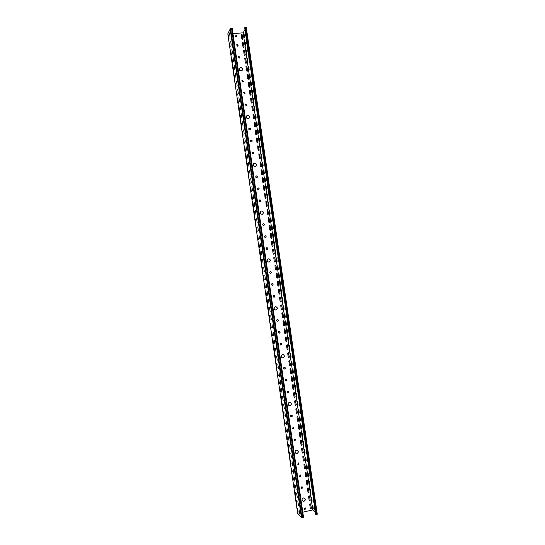 <?xml version="1.0" encoding="UTF-8"?>
<svg xmlns="http://www.w3.org/2000/svg" width="545" height="545" viewBox="0 0 545 545"><rect width="100%" height="100%" fill="white"/><g stroke="black" fill="none" stroke-linecap="round" stroke-linejoin="round"><path stroke-width="0.82" d="M263.419 223.77L263.18 223.838C262.424 224.656 262.588 225.221 263.671 225.521L263.896 225.46C264.666 224.642 264.502 224.077 263.419 223.77M263.862 225.473C264.591 224.649 264.414 224.09 263.344 223.804L263.146 223.852M266.907 247.682L266.784 247.709C265.906 248.5 266.028 249.079 267.159 249.433L267.275 249.412C268.167 248.622 268.045 248.043 266.907 247.682M267.241 249.419C268.086 248.622 267.956 248.043 266.832 247.703L266.743 247.723M268.535 258.841L268.399 258.868C266.607 260.34 266.818 261.45 269.019 262.186L269.121 262.172C270.947 260.708 270.749 259.597 268.535 258.841M269.087 262.179C270.872 260.701 270.661 259.597 268.46 258.855L268.365 258.875M258.187 187.902L257.812 188.045C257.22 188.883 257.431 189.422 258.439 189.653L258.807 189.524C259.406 188.686 259.195 188.141 258.187 187.902M258.773 189.544C259.325 188.706 259.107 188.175 258.119 187.95L257.778 188.066M270.395 271.594L270.388 271.594C269.387 272.337 269.468 272.922 270.647 273.352L270.647 273.345C271.662 272.602 271.574 272.016 270.395 271.594M273.883 295.506C272.902 296.173 272.943 296.759 274.012 297.27L274.135 297.257C275.123 296.589 275.075 295.996 273.999 295.499L273.883 295.506M273.972 297.27L274.06 297.263C275.041 296.609 275.007 296.024 273.965 295.499M275.511 306.665C273.665 307.87 273.706 308.988 275.634 310.03L276.002 310.01C277.848 308.79 277.8 307.666 275.838 306.651L275.511 306.665M275.6 310.023L275.92 310.01C277.766 308.811 277.725 307.687 275.804 306.644M265.163 235.726L264.979 235.774C264.161 236.578 264.311 237.15 265.415 237.477L265.592 237.436C266.416 236.632 266.273 236.06 265.163 235.726M265.551 237.45C266.341 236.632 266.185 236.067 265.088 235.753L264.945 235.787M249.467 128.123L248.936 128.388C248.547 129.213 248.813 129.71 249.719 129.874L250.244 129.615C250.632 128.79 250.373 128.293 249.467 128.123M250.209 129.649L249.399 128.198L248.902 128.429M252.955 152.035L252.478 152.253C252.015 153.084 252.26 153.595 253.207 153.785L253.677 153.574C254.14 152.743 253.902 152.232 252.955 152.035M253.643 153.601C254.065 152.777 253.813 152.273 252.887 152.096L252.444 152.287M254.583 163.193L253.725 163.561C252.778 165.162 253.227 166.15 255.067 166.538L255.905 166.184C256.872 164.59 256.436 163.595 254.583 163.193M255.871 166.218C256.797 164.624 256.341 163.636 254.515 163.248L253.691 163.595M244.228 92.255L243.642 92.589L244.487 94.006L245.073 93.679L244.228 92.255M245.039 93.72L244.167 92.343L243.608 92.636M256.443 175.946L256.027 176.11C255.489 176.948 255.707 177.479 256.695 177.697L257.104 177.541C257.649 176.703 257.431 176.171 256.443 175.946M257.063 177.561C257.574 176.723 257.342 176.205 256.375 176.001L255.993 176.137M259.931 199.858L259.597 199.974C258.957 200.805 259.147 201.357 260.183 201.609L260.51 201.5C261.157 200.669 260.966 200.117 259.931 199.858M260.469 201.521C261.082 200.683 260.878 200.144 259.863 199.899L259.563 199.995M261.559 211.017L261.007 211.188C259.679 212.775 260.026 213.838 262.043 214.362L262.567 214.205C263.923 212.625 263.589 211.562 261.559 211.017M262.533 214.226C263.848 212.639 263.501 211.583 261.484 211.051L260.973 211.208M251.211 140.079L250.7 140.324C250.284 141.148 250.536 141.652 251.463 141.829L251.96 141.591C252.39 140.767 252.137 140.263 251.211 140.079M251.933 141.625C252.308 140.801 252.049 140.31 251.143 140.147L250.673 140.358M291.323 415.065C290.505 415.488 290.39 416.039 290.996 416.714L291.582 416.823C292.406 416.394 292.508 415.842 291.902 415.167L291.323 415.065M290.955 416.687L291.5 416.768L291.861 415.147M294.811 438.977L294.429 440.592L295.07 440.735L295.445 439.113L294.811 438.977M294.389 440.564L294.981 440.673L295.404 439.079M296.439 450.136C294.947 450.872 294.688 451.887 295.663 453.195L296.93 453.488C298.428 452.738 298.68 451.716 297.686 450.415L296.439 450.136M295.622 453.161L296.841 453.42C298.319 452.697 298.585 451.689 297.645 450.388M286.091 379.197C285.226 379.667 285.151 380.233 285.866 380.894L286.35 380.955C287.215 380.478 287.29 379.906 286.568 379.252L286.091 379.197M285.825 380.873L286.268 380.914C287.12 380.465 287.208 379.906 286.527 379.238M298.299 462.889L297.877 464.476L298.558 464.647L298.98 463.052L298.299 462.889M297.836 464.442L298.469 464.572L298.933 463.018M301.787 486.801L301.331 488.361L302.046 488.558L302.502 486.992L301.787 486.801M301.283 488.32L301.957 488.477L302.455 486.951M303.415 497.96C302.005 498.634 301.705 499.615 302.502 500.909L303.906 501.311C305.323 500.63 305.622 499.642 304.805 498.348L303.415 497.96M302.461 500.869L303.817 501.223C305.207 500.569 305.52 499.595 304.757 498.3M293.067 427.021L292.713 428.656L293.326 428.779L293.673 427.137L293.067 427.021M292.672 428.622L293.244 428.717L293.632 427.117M277.371 319.418C276.417 320.017 276.424 320.603 277.385 321.175L277.63 321.168C278.577 320.569 278.57 319.983 277.603 319.411L277.371 319.418M277.344 321.168L277.548 321.162C278.495 320.583 278.495 319.997 277.569 319.411M280.859 343.33C279.939 343.875 279.912 344.454 280.764 345.067L281.118 345.087C282.038 344.535 282.065 343.956 281.2 343.343L280.859 343.33M280.729 345.06L281.036 345.067C281.942 344.542 281.983 343.963 281.159 343.336M282.487 354.488C280.77 355.469 280.675 356.566 282.208 357.786L282.978 357.84C284.701 356.839 284.783 355.735 283.223 354.536L282.487 354.488M282.174 357.772L282.896 357.813C284.606 356.839 284.701 355.742 283.182 354.522M272.139 283.55C271.137 284.252 271.206 284.844 272.33 285.314L272.391 285.301C273.392 284.592 273.324 284.006 272.193 283.543L272.139 283.55M272.289 285.314L272.316 285.308C273.311 284.626 273.256 284.04 272.159 283.55M284.347 367.241C283.461 367.739 283.4 368.304 284.163 368.951L284.606 368.999C285.491 368.495 285.546 367.93 284.783 367.282L284.347 367.241M284.122 368.938L284.524 368.965C285.396 368.488 285.464 367.923 284.742 367.269M287.835 391.153C286.983 391.61 286.895 392.168 287.569 392.836L288.094 392.911C288.945 392.448 289.034 391.889 288.346 391.221L287.835 391.153M287.535 392.816L288.012 392.87C288.85 392.434 288.945 391.882 288.305 391.208M289.463 402.312C287.869 403.143 287.678 404.199 288.891 405.487L289.954 405.664C291.555 404.819 291.738 403.756 290.505 402.476L289.463 402.312M288.85 405.466L289.872 405.616C291.452 404.799 291.65 403.743 290.465 402.455M279.115 331.374C278.182 331.946 278.168 332.525 279.074 333.124L279.374 333.131C280.307 332.552 280.321 331.966 279.401 331.38L279.115 331.374M279.033 333.118L279.292 333.111C280.219 332.559 280.239 331.98 279.367 331.374M240.624 67.546L239.439 68.261C238.969 69.76 239.528 70.639 241.115 70.891L242.287 70.196C242.777 68.69 242.225 67.805 240.624 67.546M242.259 70.244C242.695 68.752 242.13 67.887 240.563 67.641L239.412 68.309M238.996 56.387L238.369 56.775L239.255 58.138L239.882 57.756L238.996 56.387M239.855 57.804L238.942 56.489L238.335 56.83M242.484 80.299L241.885 80.653L242.743 82.05L243.343 81.702L242.484 80.299M243.315 81.75L242.423 80.394L241.851 80.701M245.972 104.211L245.4 104.524L246.231 105.962L246.796 105.655L245.972 104.211M246.769 105.696L245.911 104.293L245.373 104.565M247.6 115.37L246.544 115.928C245.877 117.488 246.395 118.415 248.091 118.715L249.133 118.176C249.821 116.616 249.31 115.683 247.6 115.37M249.099 118.211C249.739 116.664 249.222 115.744 247.539 115.445L246.51 115.969M237.252 44.431L236.612 44.84L237.511 46.182L238.151 45.78L237.252 44.431M238.117 45.835L237.198 44.54L236.584 44.894M300.043 474.845L299.6 476.419L300.302 476.603L300.738 475.022L300.043 474.845M299.559 476.378L300.213 476.521L300.697 474.988M286.561 341.79L287.017 341.143L286.016 336.701L285.362 337.348L285.941 341.327L286.561 341.79M286.316 341.776L286.942 341.122L285.975 336.694M287.726 349.747L288.182 349.093L287.195 344.665L286.52 345.305L287.106 349.284L287.726 349.747M287.453 349.72L288.101 349.072L287.154 344.651M284.245 325.883L284.701 325.236L284.122 321.257L283.652 320.787L283.039 321.434L283.618 325.413L284.245 325.883M284.04 325.876L284.619 325.222L283.611 320.78M285.403 333.833L285.859 333.186L284.831 328.744L284.204 329.391L284.783 333.37L285.403 333.833M285.178 333.826L285.778 333.172L284.79 328.737M291.207 373.611L291.664 372.957L290.737 368.543L290.008 369.176L290.587 373.155L291.207 373.611M290.88 373.563L291.582 372.923L290.696 368.529M292.365 381.568L292.822 380.914L291.916 376.506L291.166 377.133L291.745 381.112L292.365 381.568M292.025 381.514L292.74 380.873L291.868 376.493M288.884 357.704L289.341 357.05L288.38 352.622L287.685 353.262L288.264 357.241L288.884 357.704M288.598 357.67L289.259 357.023L288.339 352.615M290.042 365.654L290.499 365.007L289.559 360.586L288.843 361.219L289.422 365.198L290.042 365.654M289.736 365.62L290.417 364.973L289.518 360.572M277.276 278.148L277.739 277.514L277.16 273.536L276.54 273.059L276.077 273.692L276.656 277.671L277.276 278.148M277.221 278.154L277.664 277.521L277.078 273.542L276.506 273.065M278.441 286.105L278.897 285.464L278.318 281.486L277.725 281.009L277.235 281.649L277.821 285.628L278.441 286.105M278.352 286.111L278.822 285.471L278.243 281.493L277.684 281.016M274.959 262.24L275.416 261.6L274.837 257.628L274.169 257.151L273.753 257.778L274.333 261.757L274.959 262.24L275.341 261.62L274.762 257.642L274.135 257.165M276.117 270.191L276.581 269.557L275.995 265.579L275.354 265.102L274.918 265.735L275.498 269.714L276.117 270.191M276.083 270.197L276.499 269.571L275.92 265.592L275.32 265.115M281.922 309.969L282.378 309.328L281.799 305.35L281.281 304.873L280.723 305.52L281.302 309.499L281.922 309.969M281.765 309.969L282.303 309.322L281.724 305.343L281.24 304.873M283.08 317.926L283.536 317.279L282.957 313.307L282.467 312.83L281.881 313.477L282.46 317.456L283.08 317.926M282.903 317.919L283.461 317.272L282.426 312.823M279.49 294.062L280.062 293.421L279.476 289.443L278.911 288.959L278.4 289.606L278.979 293.585L279.531 294.062L279.98 293.421L279.401 289.443L278.87 288.966M280.764 302.012L281.22 301.371L280.641 297.393L280.096 296.916L279.558 297.563L280.137 301.542L280.764 302.012M280.627 302.019L281.138 301.371L280.559 297.393L280.055 296.916M305.132 469.075L305.588 468.407L304.812 464.081L303.933 464.653L304.512 468.632L305.132 469.075M304.662 468.932L305.5 468.332L304.771 464.054M306.29 477.032L306.746 476.357L305.983 472.045L305.098 472.61L305.677 476.589L306.29 477.032M305.813 476.882L306.658 476.282L305.936 472.011M302.809 453.168L303.265 452.5L302.475 448.16L301.61 448.739L302.196 452.718L302.809 453.168M302.359 453.038L303.177 452.432L302.427 448.133M303.974 461.118L304.423 460.45L303.647 456.124L302.775 456.696L303.354 460.675L303.974 461.118M303.51 460.988L304.335 460.382L303.599 456.09M309.771 500.896L310.228 500.221L309.485 495.93L308.579 496.481L309.158 500.46L309.771 500.896M309.274 500.726L310.139 500.133L309.437 495.889M310.936 508.853L311.386 508.172L310.65 503.887L309.737 504.438L310.316 508.417L310.936 508.853M310.425 508.676L311.297 508.083L310.602 503.846M307.455 484.989L307.905 484.314L307.148 480.009L306.256 480.567L306.835 484.546L307.455 484.989M306.964 484.832L307.816 484.232L307.101 479.968M308.613 492.939L309.07 492.264L308.32 487.966L307.414 488.524L308 492.503L308.613 492.939M308.116 492.775L308.974 492.183L308.272 487.932M295.846 405.432L296.303 404.772L295.438 400.391L294.647 401.004L295.227 404.976L295.846 405.432M295.458 405.357L296.221 404.731L295.397 400.371M297.011 413.389L297.461 412.729L296.616 408.355L295.812 408.954L296.391 412.933L297.011 413.389M296.609 413.301L297.379 412.681L296.569 408.334M293.523 389.525L293.98 388.864L293.087 384.47L292.324 385.09L292.91 389.069L293.523 389.525M293.169 389.464L293.898 388.83L293.047 384.45M294.688 397.475L295.145 396.821L294.266 392.427L293.489 393.047L294.068 397.026L294.688 397.475M294.314 397.407L295.056 396.78L294.225 392.414M300.493 437.254L300.942 436.593L300.132 432.24L299.294 432.825L299.873 436.804L300.493 437.254M300.057 437.144L300.86 436.531L300.091 432.212M301.651 445.211L302.107 444.543L301.303 440.203L300.452 440.782L301.031 444.761L301.651 445.211M301.208 445.088L302.019 444.482L301.262 440.169M298.17 421.346L298.626 420.679L297.788 416.312L296.971 416.911L297.55 420.89L298.17 421.346M297.754 421.251L298.537 420.631L297.747 416.291M299.328 429.296L299.784 428.636L298.96 424.276L298.129 424.868L298.715 428.847L299.328 429.296M298.905 429.194L299.696 428.581L298.919 424.248M249.426 87.22L249.889 86.614L249.31 82.642L248.309 82.343L248.799 86.71L249.426 87.22M249.76 87.057L249.242 82.731L248.275 82.39M250.584 95.177L251.047 94.571L250.468 90.593L249.474 90.286L249.957 94.667L250.584 95.177M250.918 95.014L250.407 90.681L249.447 90.334M247.103 71.306L247.566 70.707L246.987 66.735L245.972 66.449L246.476 70.796L247.103 71.306M247.457 71.129L246.926 66.831L245.945 66.497M248.268 79.263L248.731 78.664L248.152 74.685L247.137 74.392L247.634 78.752L248.268 79.263M248.609 79.093L248.084 74.781L247.11 74.447M254.065 119.042L254.529 118.435L253.95 114.457L252.975 114.13L253.439 118.538L254.065 119.042M254.372 118.905L253.881 114.532L252.948 114.171M255.23 126.999L255.694 126.386L255.108 122.407L254.147 122.073L254.604 126.495L255.23 126.999M255.523 126.869L255.046 122.482L254.12 122.114M251.749 103.128L252.212 102.521L251.627 98.55L250.639 98.236L251.122 102.623L251.749 103.128M252.069 102.978L251.565 98.631L250.611 98.277M252.907 111.085L253.371 110.478L252.791 106.5L251.81 106.18L252.281 110.581L252.907 111.085M253.221 110.942L252.723 106.582L251.776 106.227M243.622 47.442L244.085 46.85L243.506 42.871L242.477 42.605L242.995 46.925L243.622 47.442M243.99 47.245L243.445 42.98L242.45 42.66M242.464 39.485L242.927 38.893L242.348 34.914L241.312 34.655L241.837 38.968L242.464 39.485M242.832 39.288L242.287 35.03L241.285 34.71M245.945 63.356L246.408 62.757L245.829 58.778L244.807 58.499L245.318 62.838L245.945 63.356M246.299 63.172L245.768 58.88L244.78 58.553M244.78 55.399L245.25 54.8L244.671 50.821L243.642 50.549L244.153 54.882L244.78 55.399M245.141 55.209L244.603 50.93L243.615 50.603M267.997 214.505L268.453 213.878L267.874 209.9L267.07 209.471L267.37 214.015L267.997 214.505M268.12 214.471L267.799 209.941L267.036 209.491M269.155 222.462L269.618 221.835L269.032 217.857L268.256 217.414L268.528 221.972L269.155 222.462M269.264 222.435L268.964 217.891L268.215 217.435M265.674 198.591L266.137 197.971L265.551 193.993L264.713 193.577L265.047 198.101L265.674 198.591M265.837 198.543L265.483 194.04L264.679 193.604M266.832 206.548L267.295 205.928L266.716 201.95L265.892 201.521L266.212 206.058L266.832 206.548M266.982 206.507L266.641 201.991L265.858 201.548M272.636 246.326L273.099 245.693L272.514 241.721L271.798 241.258L271.43 241.864L272.016 245.843L272.636 246.326M272.677 246.32L273.025 245.72L272.439 241.742L271.764 241.272M273.794 254.283L274.258 253.65L273.679 249.671L272.984 249.201L272.595 249.821L273.174 253.8L273.794 254.283M273.815 254.277L274.183 253.67L273.604 249.692L272.95 249.215M270.313 230.412L270.776 229.786L270.197 225.807L269.434 225.364L269.114 225.95L269.693 229.929L270.313 230.412M270.402 230.399L270.122 225.841L269.4 225.378M271.478 238.369L271.935 237.743L271.356 233.764L270.62 233.308L270.272 233.907L270.851 237.886L271.478 238.369M271.539 238.356L271.86 237.77L271.281 233.791L270.579 233.321M258.712 150.863L259.175 150.25L258.589 146.271L257.662 145.91L258.085 150.365L258.712 150.863M258.97 150.761L258.521 146.333L257.628 145.944M259.87 158.82L260.333 158.2L259.754 154.228L258.834 153.853L259.243 158.323L259.87 158.82M260.115 158.724L259.686 154.29L258.8 153.888M256.388 134.949L256.852 134.343L256.273 130.364L255.319 130.017L255.762 134.452L256.388 134.949M256.675 134.833L256.204 130.432L255.285 130.057M257.547 142.906L258.01 142.293L257.431 138.314L256.491 137.967L256.927 142.409L257.547 142.906M257.819 142.797L257.363 138.382L256.457 138.001M263.351 182.684L263.814 182.064L263.235 178.086L262.363 177.69L262.724 182.187L263.351 182.684M263.555 182.616L263.16 178.14L262.329 177.718M264.516 190.641L264.972 190.021L264.393 186.043L263.535 185.634L263.889 190.144L264.516 190.641M264.7 190.58L264.325 186.09L263.501 185.661M261.028 166.77L261.491 166.157L260.912 162.178L260.006 161.797L260.408 166.273L261.028 166.77M261.266 166.688L260.844 162.24L259.979 161.831M262.193 174.727L262.656 174.107L262.07 170.135L261.184 169.747L261.566 174.23L262.193 174.727M262.411 174.652L262.002 170.19L261.15 169.774M245.23 32.319L245.584 36.011L245.23 32.319M229.5 32.979L230.051 37.053L229.5 32.979M246.401 40.364L246.756 44.043L246.401 40.364M230.678 41.059L231.23 45.126L230.678 41.059M247.58 48.41L247.934 52.082L247.58 48.41M231.857 49.139L232.415 53.206L231.857 49.139M248.752 56.455L249.106 60.12L248.752 56.455M233.035 57.218L233.594 61.285L233.035 57.218M249.923 64.494L250.278 68.152L249.923 64.494M234.214 65.298L234.772 69.358L234.214 65.298M251.095 72.54L251.449 76.191L251.095 72.54M235.392 73.377L235.951 77.438L235.392 73.377M252.274 80.585L252.628 84.23L252.274 80.585M236.571 81.457L237.13 85.517L236.571 81.457M253.445 88.631L253.8 92.262L253.445 88.631M237.749 89.537L238.308 93.597L237.749 89.537M254.617 96.676L254.971 100.3L254.617 96.676M238.928 97.616L239.493 101.67L238.928 97.616M255.789 104.722L256.15 108.339L255.789 104.722M240.107 105.696L240.672 109.749L240.107 105.696M256.967 112.761L257.322 116.378L256.967 112.761M241.285 113.769L241.851 117.829L241.285 113.769M258.139 120.806L258.493 124.41L258.139 120.806M242.464 121.848L243.029 125.909L242.464 121.848M259.311 128.852L259.672 132.449L259.311 128.852M243.642 129.928L244.208 133.981L243.642 129.928M260.49 136.897L260.844 140.487L260.49 136.897M244.821 138.008L245.393 142.061L244.821 138.008M261.661 144.943L262.016 148.526L261.661 144.943M245.999 146.087L246.572 150.141L245.999 146.087M262.833 152.988L263.194 156.565L262.833 152.988M247.178 154.167L247.75 158.22L247.178 154.167M264.005 161.034L264.366 164.597L264.005 161.034M248.357 162.246L248.929 166.3L248.357 162.246M265.183 169.073L265.538 172.636L265.183 169.073M249.535 170.326L250.107 174.373L249.535 170.326M266.355 177.118L266.716 180.674L266.355 177.118M250.714 178.406L251.293 182.452L250.714 178.406M267.527 185.164L267.888 188.713L267.527 185.164M251.892 186.485L252.471 190.532L251.892 186.485M268.699 193.209L269.06 196.752L268.699 193.209M253.071 194.565L253.65 198.612L253.071 194.565M269.877 201.255L270.238 204.784L269.877 201.255M254.249 202.645L254.828 206.691L254.249 202.645M271.049 209.3L271.41 212.822L271.049 209.3M255.428 210.724L256.007 214.771L255.428 210.724M272.221 217.339L272.589 220.861L272.221 217.339M256.606 218.804L257.192 222.844L256.606 218.804M273.392 225.385L273.76 228.9L273.392 225.385M257.785 226.884L258.371 230.923L257.785 226.884M274.571 233.43L274.932 236.939L274.571 233.43M258.964 234.963L259.549 239.003L258.964 234.963M275.743 241.476L276.111 244.978L275.743 241.476M260.142 243.043L260.728 247.083L260.142 243.043M276.915 249.521L277.282 253.016L276.915 249.521M261.321 251.122L261.907 255.162L261.321 251.122M278.093 257.567L278.454 261.055L277.821 257.628M262.499 259.202L263.092 263.242L262.499 259.202M279.265 265.613L279.633 269.087L278.992 265.66M263.678 267.282L264.271 271.321L263.678 267.282M280.437 273.651L280.804 277.126L280.164 273.692M264.856 275.361L265.449 279.401L264.856 275.361M281.608 281.697L281.976 285.164L281.336 281.724M266.042 283.441L266.628 287.481L266.042 283.441M282.787 289.742L283.155 293.203L282.787 289.742M267.22 291.521L267.813 295.56L267.22 291.521M283.959 297.788L284.327 301.242L283.959 297.788M268.399 299.6L268.992 303.64L268.399 299.6M285.13 305.834L285.505 309.281L285.13 305.834M269.577 307.68L270.17 311.72L269.577 307.68M286.302 313.879L286.677 317.319L286.302 313.879M270.756 315.759L271.349 319.799L270.756 315.759M287.481 321.918L287.849 325.358L287.481 321.918M271.935 323.839L272.534 327.879L271.935 323.839M288.652 329.963L289.027 333.397L288.652 329.963M273.113 331.919L273.713 335.958L273.113 331.919M289.824 338.009L290.199 341.436L289.824 338.009M274.292 339.998L274.891 344.038L274.292 339.998M290.996 346.055L291.371 349.474L290.996 346.055M275.47 348.078L276.07 352.118L275.47 348.078M292.175 354.1L292.549 357.513L292.175 354.1M276.649 356.151L277.255 360.197L276.649 356.151M293.346 362.146L293.721 365.552L293.346 362.146M277.827 364.23L278.434 368.277L277.827 364.23M294.518 370.184L294.899 373.591L294.518 370.184M279.006 372.31L279.612 376.357L279.006 372.31M295.697 378.23L296.071 381.629L295.697 378.23M280.185 380.39L280.791 384.436L280.185 380.39M296.868 386.276L297.243 389.668L296.868 386.276M281.363 388.469L281.969 392.516L281.363 388.469M298.04 394.321L298.422 397.707L298.04 394.321M282.542 396.549L283.155 400.595L282.542 396.549M299.212 402.367L299.593 405.746L299.212 402.367M283.72 404.628L284.333 408.675L283.72 404.628M300.39 410.412L300.772 413.791L300.39 410.412M284.899 412.708L285.512 416.755L284.899 412.708M301.562 418.458L301.944 421.83L301.562 418.458M286.077 420.788L286.69 424.834L286.077 420.788M302.734 426.497L303.115 429.869L302.734 426.497M287.256 428.867L287.876 432.914L287.256 428.867M303.906 434.542L304.294 437.907L303.906 434.542M288.434 436.947L289.054 441L288.434 436.947M305.084 442.588L305.466 445.946L305.084 442.588M289.613 445.027L290.233 449.08L289.613 445.027M306.256 450.633L306.637 453.985L306.256 450.633M290.792 453.106L291.411 457.16L290.792 453.106M307.428 458.679L307.816 462.024L307.428 458.679M291.97 461.186L292.597 465.239L291.97 461.186M308.599 466.724L308.988 470.062L308.599 466.724M293.149 469.265L293.775 473.319L293.149 469.265M309.778 474.763L310.166 478.108L309.778 474.763M294.327 477.345L294.954 481.399L294.327 477.345M310.95 482.809L311.338 486.147L310.95 482.809M295.506 485.425L296.133 489.485L295.506 485.425M312.122 490.854L312.51 494.186L312.122 490.854M296.684 493.504L297.318 497.565L296.684 493.504M313.3 498.9L313.688 502.224L313.3 498.9M297.863 501.584L298.497 505.644L297.863 501.584M314.472 506.945L314.86 510.263L314.472 506.945M299.041 509.664L299.675 513.724L299.041 509.664M244.126 34.308L244.48 37.966L244.126 34.308M245.291 42.292L245.645 45.944L245.291 42.292M246.456 50.276L246.81 53.921L246.456 50.276M247.621 58.261L247.975 61.898L247.621 58.261M248.786 66.245L249.14 69.869L248.786 66.245M249.951 74.229L250.305 77.846L249.951 74.229M251.116 82.213L251.47 85.824L251.116 82.213M252.281 90.198L252.635 93.801L252.281 90.198M253.445 98.182L253.8 101.779L253.445 98.182M254.61 106.166L254.965 109.756L254.61 106.166M255.775 114.15L256.13 117.734L255.775 114.15M256.94 122.135L257.295 125.711L256.94 122.135M258.105 130.119L258.459 133.689L258.105 130.119M259.27 138.103L259.624 141.666L259.27 138.103M260.435 146.087L260.789 149.637L260.435 146.087M261.6 154.072L261.954 157.614L261.6 154.072M262.765 162.056L263.119 165.591L262.765 162.056M263.93 170.04L264.291 173.569L263.93 170.04M265.095 178.024L265.456 181.546L265.095 178.024M266.26 186.009L266.621 189.524L266.26 186.009M267.425 193.993L267.786 197.501L267.425 193.993M268.59 201.977L268.951 205.479L268.59 201.977M269.755 209.961L270.116 213.456L269.755 209.961M270.92 217.946L271.281 221.434L270.92 217.946M272.084 225.93L272.446 229.411L272.084 225.93M273.249 233.914L273.61 237.395L273.249 233.914M274.414 241.898L274.775 245.373L274.414 241.898M275.579 249.883L275.94 253.35L275.579 249.883M276.744 257.867L277.105 261.328L276.744 257.867M277.909 265.851L278.27 269.305L277.637 265.899M279.074 273.835L279.435 277.282L278.802 273.869M280.239 281.82L280.6 285.26L280.239 281.82M281.404 289.804L281.772 293.237L281.404 289.804M282.569 297.788L282.937 301.215L282.569 297.788M283.734 305.772L284.102 309.192L283.734 305.772M284.899 313.757L285.267 317.17L284.899 313.757M286.057 321.741L286.432 325.154L286.057 321.741M287.222 329.725L287.597 333.131L287.222 329.725M288.387 337.709L288.761 341.109L288.387 337.709M289.552 345.694L289.926 349.086L289.552 345.694M290.717 353.678L291.091 357.064L290.717 353.678M291.882 361.662L292.256 365.048L291.882 361.662M293.047 369.646L293.421 373.025L293.047 369.646M294.211 377.631L294.586 381.003L294.211 377.631M295.376 385.615L295.758 388.98L295.376 385.615M296.541 393.599L296.923 396.958L296.541 393.599M297.706 401.583L298.088 404.942L297.706 401.583M298.871 409.568L299.253 412.919L298.871 409.568M300.036 417.552L300.418 420.897L300.036 417.552M301.201 425.536L301.583 428.874L301.201 425.536M302.366 433.52L302.748 436.858L302.366 433.52M310.521 489.41L310.909 492.714L310.521 489.41M309.356 481.426L309.744 484.737L309.356 481.426M308.191 473.442L308.572 476.752L308.191 473.442M307.026 465.457L307.407 468.775L307.026 465.457M305.861 457.473L306.242 460.798L305.861 457.473M312.85 505.379L313.239 508.676L312.85 505.379M304.696 449.489L305.077 452.813L304.696 449.489M303.531 441.505L303.912 444.836L303.531 441.505M311.685 497.394L312.074 500.692L311.685 497.394M228.512 34.969L229.064 39.008L228.512 34.969M229.683 42.987L230.228 47.027L229.683 42.987M230.848 51.005L231.4 55.045L230.848 51.005M232.02 59.024L232.572 63.063L232.02 59.024M233.192 67.042L233.744 71.075L233.192 67.042M234.364 75.06L234.915 79.093L234.364 75.06M235.529 83.078L236.087 87.111L235.529 83.078M236.7 91.097L237.259 95.13L236.7 91.097M237.872 99.115L238.431 103.148L237.872 99.115M239.037 107.133L239.596 111.16L239.037 107.133M240.209 115.152L240.767 119.178L240.209 115.152M241.381 123.177L241.939 127.196L241.381 123.177M242.552 131.195L243.111 135.214L242.552 131.195M243.717 139.213L244.283 143.233L243.717 139.213M244.889 147.232L245.454 151.251L244.889 147.232M246.061 155.25L246.626 159.269L246.061 155.25M247.226 163.268L247.798 167.288L247.226 163.268M248.397 171.287L248.97 175.299L248.397 171.287M249.569 179.305L250.135 183.318L249.569 179.305M250.741 187.323L251.306 191.336L250.741 187.323M251.906 195.342L252.478 199.354L251.906 195.342M253.078 203.36L253.65 207.373L253.078 203.36M254.249 211.378L254.822 215.391L254.249 211.378M255.414 219.397L255.993 223.409L255.414 219.397M256.586 227.415L257.165 231.427L256.586 227.415M257.758 235.433L258.337 239.446L257.758 235.433M258.93 243.452L259.509 247.464L258.93 243.452M260.094 251.47L260.68 255.482L260.094 251.47M261.266 259.488L261.852 263.501L261.266 259.488M262.438 267.506L263.017 271.519L262.438 267.506M263.603 275.525L264.189 279.537L263.603 275.525M264.775 283.543L265.361 287.556L264.775 283.543M265.946 291.561L266.532 295.574L265.946 291.561M267.118 299.587L267.704 303.592L267.118 299.587M268.283 307.605L268.876 311.611L268.283 307.605M269.455 315.623L270.048 319.629L269.455 315.623M270.627 323.641L271.219 327.647L270.627 323.641M271.791 331.66L272.391 335.666L271.791 331.66M272.963 339.678L273.563 343.684L272.963 339.678M274.135 347.696L274.734 351.702L274.135 347.696M275.307 355.715L275.906 359.727L275.307 355.715M276.472 363.733L277.078 367.746L276.472 363.733M277.643 371.751L278.25 375.764L277.643 371.751M278.815 379.77L279.415 383.782L278.815 379.77M279.98 387.788L280.586 391.8L279.98 387.788M281.152 395.806L281.758 399.819L281.152 395.806M282.324 403.825L282.93 407.837L282.324 403.825M283.489 411.843L284.102 415.862L283.489 411.843M284.66 419.861L285.273 423.881L284.66 419.861M285.832 427.88L286.445 431.899L285.832 427.88M287.004 435.898L287.617 439.917L287.004 435.898M295.192 492.033L295.819 496.059L295.192 492.033M294.021 484.015L294.647 488.041L294.021 484.015M292.849 475.996L293.476 480.016L292.849 475.996M291.677 467.971L292.304 471.997L291.677 467.971M290.512 459.953L291.132 463.979L290.512 459.953M297.529 508.069L298.156 512.096L297.529 508.069M289.341 451.934L289.96 455.961L289.341 451.934M288.169 443.916L288.789 447.935L288.169 443.916M296.357 500.051L296.984 504.077L296.357 500.051M227.803 33.817L297.638 513.247L301.392 517.314L230.16 29.014L227.803 33.817M244.978 29.519L243.152 32.857L232.953 33.531M302.782 512.191L312.748 509.922L315.453 512.593M305.67 509.057L305.643 507.981L304.151 508.417L304.308 509.303L305.67 509.057L305.588 507.947M235.358 35.786L235.522 36.903L236.898 36.74L236.612 35.697L235.222 35.922M243.152 32.857L312.748 509.922M270.606 273.352C271.58 272.616 271.492 272.03 270.354 271.601M304.274 509.241L305.582 508.969M236.85 36.788L236.557 35.813L235.304 35.895M231.502 28.156L232.163 28.115L303.572 517.6L301.971 517.73L230.596 28.449L231.502 28.156L302.925 517.75M301.91 517.321L301.392 517.314M230.16 29.014L230.651 28.858M316.713 514.589L317.285 514.214L246.272 27.441L244.971 27.291L244.719 27.747L315.712 514.364L316.713 514.589L245.618 27.25M244.971 27.291L316.08 514.732"/></g></svg>
